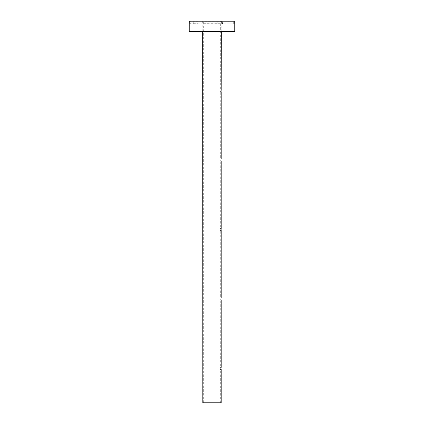 <?xml version="1.0" encoding="UTF-8"?>
<svg xmlns="http://www.w3.org/2000/svg" width="424" height="424" viewBox="0 0 424 424"><rect width="100%" height="100%" fill="white"/><g stroke="black" fill="none" stroke-linecap="round" stroke-linejoin="round"><path stroke-width="0.32" stroke-dasharray="2.12 1.59" d="M220.257 368.477L220.326 369.564L220.257 368.477M221.164 299.842L220.326 300.107L220.257 299.021L220.326 367.396L221.185 367.476M221.174 367.571L221.148 367.878M221.164 230.386L220.326 230.651L220.257 229.564L220.326 297.94L221.185 298.019M221.174 298.114L221.148 298.422M221.164 160.929L220.326 161.194L220.257 160.113L220.326 228.483L221.185 228.562M221.174 228.658L221.148 228.971M221.137 229.151L221.137 230.009M221.164 91.473L220.326 91.738L220.257 90.657L220.326 159.027L221.185 159.111M221.174 159.207L221.148 159.514M203.674 402.8L220.326 402.8L203.674 402.8L203.674 21.2L220.326 21.2L220.326 89.57L221.185 89.655M221.174 89.75L221.148 90.058M221.137 90.238L221.137 91.096M220.326 402.8L220.326 369.564L221.164 369.299M202.804 21.2L202.804 32.039L221.196 32.039L221.196 21.2L202.804 21.2L221.196 21.2M202.804 402.8L221.196 402.8M220.326 21.2L203.674 21.2M221.127 160.113L221.137 160.553M221.127 299.021L221.137 299.466M221.127 368.477L221.137 368.922M221.386 21.2L221.386 23.802L202.614 23.802L221.28 23.691L202.72 23.691L202.72 21.306L221.28 21.306L202.614 21.2L221.386 21.2L202.614 21.2M193.243 23.802L193.243 21.2L198.231 21.2L193.355 21.306L198.125 21.306L198.125 23.691L193.355 23.691L198.231 23.802L193.243 23.802L198.231 23.802M222.515 23.691L217.639 23.802L222.627 23.802L217.639 23.802L222.627 23.802L222.627 21.2L217.639 21.2L222.627 21.2L217.639 21.2L222.627 21.2L217.639 21.2L222.515 21.306L217.745 21.306L222.515 21.306L222.515 23.691L217.639 23.802L222.515 23.691M217.745 23.691L217.745 21.306L217.745 23.691M190.318 23.802L233.682 23.802L190.318 23.802L190.318 21.2L233.682 21.2L190.318 21.2M233.682 23.802L233.682 21.2M228.753 21.242L227.805 21.242L228.753 21.2M227.916 21.2L228.828 21.2M227.916 21.242L228.621 21.2M198.231 21.2L193.243 21.2M228.679 21.242L227.942 21.242M228.674 21.2L228.16 21.2L228.621 21.242M227.874 21.242L228.287 21.2M202.614 23.802L221.386 23.802M228.828 21.242L228.298 21.242M228.7 21.242L228.419 21.2L228.7 21.2M189.883 31.609L234.117 31.609L189.883 31.609L189.666 21.2L234.334 21.2L189.666 21.2M234.117 31.609L234.334 21.2M221.323 31.609L221.323 32.039L202.677 32.039L202.677 31.609L221.323 31.609L202.677 31.609M234.763 21.2L189.237 21.2M234.334 31.392L189.666 31.392L234.334 31.392M234.763 31.392L189.237 31.392"/><path stroke-width="0.64" d="M221.127 229.564L221.196 230.651L221.127 229.564M221.127 90.657L221.196 89.57L221.127 90.657M221.196 369.564L221.196 402.8L202.804 402.8L202.677 32.039L221.323 32.039L221.196 89.57M221.196 367.396L221.196 300.107M221.196 297.94L221.196 230.651M221.196 228.483L221.196 161.194M221.196 159.027L221.196 91.738M234.763 31.392L234.763 21.2L189.237 21.2L189.237 31.392L234.763 31.392A0.652 0.652 0 0 1 234.117 32.039L221.323 32.039M202.677 32.039L234.117 32.039M189.883 32.039A0.652 0.652 0 0 1 189.237 31.392"/></g></svg>
